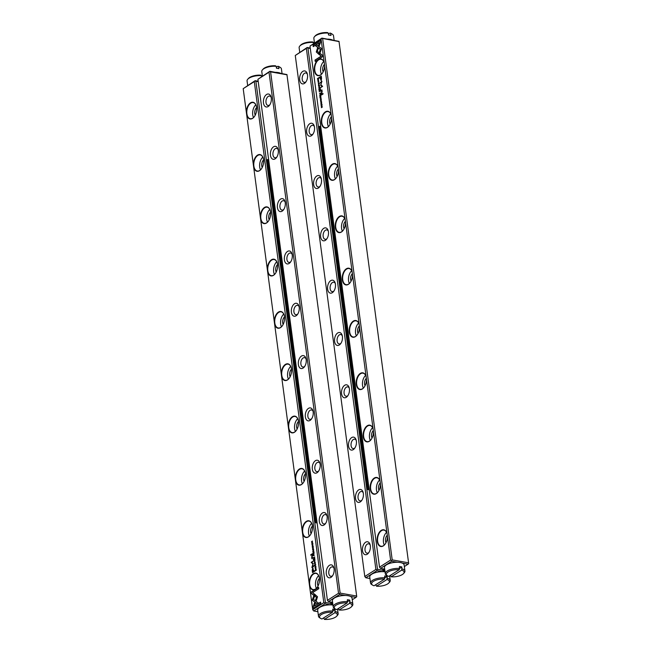 <?xml version="1.0" encoding="UTF-8"?>
<svg xmlns="http://www.w3.org/2000/svg" width="652" height="652" viewBox="0 0 652 652"><rect width="100%" height="100%" fill="white"/><g stroke="black" fill="none" stroke-linecap="round" stroke-linejoin="round"><path stroke-width="0.98" d="M321.558 78.33L321.273 76.137L318.82 77.702L318.893 78.24L319.969 77.547L321.159 80.677L321.558 78.33M318.453 78.411L318.396 77.979L317.475 78.558L317.728 79.56L318.453 78.411M320.091 90.701L320.018 90.155L319.105 90.734L319.545 90.677L319.252 91.842L320.091 90.701M319.945 97.066L320.083 98.053L320.083 97.205L320.605 97.67L320.784 96.765L320.996 97.458L320.865 96.488L319.945 97.066L320.874 96.602M320.841 101.59L320.963 102.543L321.55 101.549L321.216 101.125L320.923 102.34L320.841 101.59M321.183 101.826L321.077 102.364L320.711 102.062M322.512 55.281L320.042 53.431L319.545 54.792L321.265 56.072L315.014 60.057L315.201 61.418L322.691 56.634L322.512 55.281M316.277 51.973L318.478 53.961L318.975 52.6L317.288 51.337L318.38 48.305L317.63 47.743L316.277 51.973M320.539 40.497L313.041 45.273L313.229 46.642L319.48 42.649L318.347 45.762L319.097 46.325L320.727 41.867L320.539 40.497M318.714 87.824L319.708 87.824L318.844 87.629L319.529 86.463L318.714 87.824M352.194 272.226L345.527 222.234A8.484 4.996 100.1 0 1 342.96 230.604A8.484 4.996 100.1 0 1 335.584 228.656A8.484 4.996 100.1 0 1 339.358 216.488A8.484 4.996 100.1 0 1 345.006 219.178A8.484 4.996 100.1 0 1 345.218 219.911L338.543 169.919A8.484 4.996 100.1 0 1 335.976 178.289A8.484 4.996 100.1 0 1 328.6 176.342A8.484 4.996 100.1 0 1 332.373 164.174A8.484 4.996 100.1 0 1 338.021 166.863A8.484 4.996 100.1 0 1 338.233 167.597L331.566 117.605A8.484 4.996 100.1 0 1 328.999 125.975A8.484 4.996 100.1 0 1 321.623 124.027A8.484 4.996 100.1 0 1 325.397 111.859A8.484 4.996 100.1 0 1 331.045 114.548A8.484 4.996 100.1 0 1 331.257 115.282L324.59 65.29A8.484 4.996 100.1 0 1 322.015 73.66A8.484 4.996 100.1 0 1 314.639 71.712A8.484 4.996 100.1 0 1 318.412 59.544A8.484 4.996 100.1 0 1 324.06 62.233A8.484 4.996 100.1 0 1 324.28 62.967L321.077 39.014L309.985 46.088L379.513 567.142L390.605 560.068L387.41 536.123A8.484 4.996 100.1 0 1 384.843 544.493A8.484 4.996 100.1 0 1 377.467 542.545A8.484 4.996 100.1 0 1 381.241 530.378A8.484 4.996 100.1 0 1 386.88 533.059A8.484 4.996 100.1 0 1 387.101 533.801L380.426 483.808A8.484 4.996 100.1 0 1 377.858 492.178A8.484 4.996 100.1 0 1 370.483 490.231A8.484 4.996 100.1 0 1 374.256 478.063A8.484 4.996 100.1 0 1 379.904 480.744A8.484 4.996 100.1 0 1 380.116 481.486L373.449 431.494A8.484 4.996 100.1 0 1 370.882 439.864A8.484 4.996 100.1 0 1 363.506 437.916A8.484 4.996 100.1 0 1 367.28 425.748A8.484 4.996 100.1 0 1 372.92 428.429A8.484 4.996 100.1 0 1 373.14 429.171L366.465 379.179A8.484 4.996 100.1 0 1 363.897 387.549A8.484 4.996 100.1 0 1 356.522 385.601A8.484 4.996 100.1 0 1 360.295 373.433A8.484 4.996 100.1 0 1 365.943 376.114A8.484 4.996 100.1 0 1 366.155 376.856L359.488 326.864A8.484 4.996 100.1 0 1 356.921 335.234A8.484 4.996 100.1 0 1 349.545 333.286A8.484 4.996 100.1 0 1 353.319 321.118A8.484 4.996 100.1 0 1 358.959 323.799A8.484 4.996 100.1 0 1 359.179 324.541L352.504 274.549A8.484 4.996 100.1 0 1 349.937 282.919A8.484 4.996 100.1 0 1 342.561 280.971A8.484 4.996 100.1 0 1 346.334 268.803A8.484 4.996 100.1 0 1 351.982 271.493A8.484 4.996 100.1 0 1 352.194 272.226L352.504 274.549M319.374 85.225C318.934 84.483 318.624 84.687 318.429 85.828C318.869 86.569 319.187 86.366 319.374 85.225L319.089 84.736M318.551 85.844L318.722 86.317M320.58 99.789L320.654 98.656L321.004 99.511L321.183 98.802L320.621 98.436L320.58 99.789L320.776 98.46L321.338 98.827M321.183 98.802L320.776 98.46M320.654 98.656L321.192 98.859M320.564 85.151L322.055 86.276L320.205 87.922L322.618 86.39L320.874 84.727L321.933 81.28L319.578 83.252L321.493 82.03L320.719 85.176L321.493 82.03M319.382 54.703L321.607 48.598L316.57 44.841L315.323 45.64L320.36 49.397L318.632 54.124L319.382 54.703M321.086 94.695L321.151 95.2L323.05 93.994L322.976 93.489L321.086 94.695L322.993 93.603M318.16 81.484L318.282 82.445L318.869 81.451L318.535 81.027L318.241 82.242L318.16 81.484M318.502 81.728L318.396 82.266L318.029 81.956M320.336 89.096L320.417 89.683L320.637 89.022M321.371 90.905L321.949 91.622L320.947 93.676L321.729 93.179L322.145 91.639L321.884 89.968L320.572 90.856L320.645 91.37L321.632 90.889M317.768 80.726L318.657 79.935L317.768 80.726M320.466 93.505L320.393 92.967L319.504 93.758L319.904 93.497L320.279 94.181L320.466 93.505M320.067 93.758L320.279 94.181M318.518 84.328L318.592 83.195L318.942 84.051L319.121 83.342L318.559 82.975L318.298 83.945M318.592 83.195L319.13 83.399M320.694 95.225L320.621 94.679L319.708 95.257L320.148 95.2L319.855 96.366L320.694 95.225M320.45 100.824L321.338 100.033L320.45 100.824M321.941 104.459C321.501 103.717 321.183 103.921 320.996 105.062C321.436 105.803 321.754 105.6 321.941 104.459L321.648 103.97M321.118 105.078L321.289 105.551M320.825 103.627L321.713 102.837L320.825 103.627M318.877 89.022L319.007 90.009L319.007 89.161L319.529 89.626L319.708 88.713L319.92 89.406L319.79 88.436L318.877 89.022L319.806 88.55M321.2 106.472L322.007 106.17L321.363 107.694L322.284 107.115L321.509 107.401L322.121 105.885L321.2 106.472L322.129 105.999M322.658 38.664L392.202 559.889L408.584 562.815L339.04 41.589L321.868 38.305L321.077 39.014M404.338 566.564L408.087 564.176L402.317 563.141M397.484 562.277L391.713 561.242L380.507 568.389L384.672 569.131M339.04 41.589L408.584 562.815M309.985 46.088L321.909 38.101L339.081 41.386M380.507 568.389L379.513 567.142M345.218 219.911L345.527 222.234M359.179 324.541L359.488 326.864M366.155 376.856L366.465 379.179M373.14 429.171L373.449 431.494M380.116 481.486L380.426 483.808M387.101 533.801L387.41 536.123M390.605 560.068L391.542 560.492L392.202 559.889M324.28 62.967L324.59 65.29M331.257 115.282L331.566 117.605M338.233 167.597L338.543 169.919M391.542 560.492L391.713 561.242M408.087 564.176L408.755 563.572M386 542.668A4.768 2.812 100.1 0 1 387.345 535.17M384.281 545.072A8.199 4.833 100.1 0 1 386.563 532.325M386.921 533.173A8.199 4.833 -79.9 0 0 383.947 530.109A8.199 4.833 -79.9 0 0 381.502 530.679A8.199 4.833 -79.9 0 0 377.532 539.334A8.199 4.833 -79.9 0 0 381.053 546.246A8.199 4.833 -79.9 0 0 383.498 545.675A8.199 4.833 -79.9 0 0 384.908 544.404M379.024 490.353A4.768 2.812 100.1 0 1 380.369 482.855M377.296 492.757A8.199 4.833 100.1 0 1 379.578 480.011M379.937 480.858A8.199 4.833 -79.9 0 0 376.962 477.794A8.199 4.833 -79.9 0 0 374.517 478.364A8.199 4.833 -79.9 0 0 370.556 487.028A8.199 4.833 -79.9 0 0 374.077 493.931A8.199 4.833 -79.9 0 0 376.522 493.36A8.199 4.833 -79.9 0 0 377.932 492.089M372.039 438.038A4.768 2.812 100.1 0 1 373.384 430.54M370.32 440.442A8.199 4.833 100.1 0 1 372.602 427.696M372.96 428.543A8.199 4.833 -79.9 0 0 369.986 425.479A8.199 4.833 -79.9 0 0 367.541 426.049A8.199 4.833 -79.9 0 0 363.572 434.713A8.199 4.833 -79.9 0 0 367.092 441.616A8.199 4.833 -79.9 0 0 369.537 441.045A8.199 4.833 -79.9 0 0 370.947 439.774M365.063 385.723A4.768 2.812 100.1 0 1 366.408 378.233M363.343 388.127A8.199 4.833 100.1 0 1 365.617 375.381M365.976 376.228A8.199 4.833 -79.9 0 0 363.001 373.164A8.199 4.833 -79.9 0 0 360.556 373.735A8.199 4.833 -79.9 0 0 356.595 382.398A8.199 4.833 -79.9 0 0 360.116 389.301A8.199 4.833 -79.9 0 0 362.561 388.731A8.199 4.833 -79.9 0 0 363.971 387.459M358.078 333.408A4.768 2.812 100.1 0 1 359.423 325.918M356.359 335.813A8.199 4.833 100.1 0 1 358.641 323.066M358.999 323.914A8.199 4.833 -79.9 0 0 356.025 320.849A8.199 4.833 -79.9 0 0 353.58 321.42A8.199 4.833 -79.9 0 0 349.619 330.083A8.199 4.833 -79.9 0 0 353.139 336.986A8.199 4.833 -79.9 0 0 355.576 336.416A8.199 4.833 -79.9 0 0 356.986 335.144M351.102 281.093A4.768 2.812 100.1 0 1 352.447 273.604M349.382 283.498A8.199 4.833 100.1 0 1 351.656 270.751M352.015 271.599A8.199 4.833 -79.9 0 0 349.04 268.534A8.199 4.833 -79.9 0 0 346.595 269.105A8.199 4.833 -79.9 0 0 342.634 277.768A8.199 4.833 -79.9 0 0 346.155 284.671A8.199 4.833 -79.9 0 0 348.6 284.101A8.199 4.833 -79.9 0 0 350.01 282.829M344.117 228.779A4.768 2.812 100.1 0 1 345.462 221.289M342.398 231.183A8.199 4.833 100.1 0 1 344.68 218.436M345.038 219.284A8.199 4.833 -79.9 0 0 342.064 216.219A8.199 4.833 -79.9 0 0 339.619 216.79A8.199 4.833 -79.9 0 0 335.658 225.453A8.199 4.833 -79.9 0 0 339.179 232.357A8.199 4.833 -79.9 0 0 341.615 231.786A8.199 4.833 -79.9 0 0 343.025 230.515M337.141 176.464A4.768 2.812 100.1 0 1 338.486 168.974M335.421 178.868A8.199 4.833 100.1 0 1 337.695 166.121M338.054 166.969A8.199 4.833 -79.9 0 0 335.079 163.905A8.199 4.833 -79.9 0 0 332.634 164.475A8.199 4.833 -79.9 0 0 328.673 173.139A8.199 4.833 -79.9 0 0 332.194 180.042A8.199 4.833 -79.9 0 0 334.639 179.471A8.199 4.833 -79.9 0 0 336.049 178.2M330.156 124.149A4.768 2.812 100.1 0 1 331.501 116.659M328.437 126.553A8.199 4.833 100.1 0 1 330.719 113.815M331.077 114.654A8.199 4.833 -79.9 0 0 328.103 111.59A8.199 4.833 -79.9 0 0 325.658 112.16A8.199 4.833 -79.9 0 0 321.697 120.824A8.199 4.833 -79.9 0 0 325.218 127.727A8.199 4.833 -79.9 0 0 327.663 127.156A8.199 4.833 -79.9 0 0 329.064 125.885M323.18 71.834A4.768 2.812 100.1 0 1 324.525 64.344M321.46 74.238A8.199 4.833 100.1 0 1 323.734 61.5M324.093 62.339A8.199 4.833 -79.9 0 0 321.118 59.275A8.199 4.833 -79.9 0 0 318.681 59.845A8.199 4.833 -79.9 0 0 314.712 68.509A8.199 4.833 -79.9 0 0 318.233 75.412A8.199 4.833 -79.9 0 0 320.678 74.841A8.199 4.833 -79.9 0 0 322.088 73.57M319.553 86.659L318.836 87.621L319.684 87.629M313.359 46.553L313.196 45.306L320.556 40.611M319.121 46.259L318.494 45.787L319.48 42.649M318.502 53.888L316.432 51.997L317.76 47.84M315.332 61.329L315.169 60.082L321.412 56.105L319.7 54.817L320.173 53.521M320.76 102.16L320.947 101.402M321.509 102.071L321.371 101.362M318.583 85.852C318.771 84.711 319.089 84.507 319.529 85.249M319.423 85.314L318.689 85.787M318.535 85.754L319.276 85.282L318.535 85.754L318.82 86.08M320.727 99.813L320.393 99.406M321.24 98.868L320.808 98.68L320.98 99.291M320.344 87.841L322.21 86.308L320.719 85.176M319.716 83.163L321.949 81.394M319.407 54.638L318.632 54.124M318.787 54.149L320.507 49.422L315.47 45.664L316.66 44.907M318.437 82.478L318.266 81.296M320.556 89.593L320.491 89.12M320.776 91.28L322.039 89.992M321.086 93.586L322.104 91.655L321.526 90.93M317.891 80.546L318.673 80.049M319.268 90.856L320.034 90.269M319.382 91.704L319.733 90.97M320.124 90.767L319.7 90.913M319.643 93.668L320.409 93.081M320.434 94.206L320.091 93.758M320.507 93.57L320.059 93.733M318.665 84.352L318.706 83M319.178 83.407L318.747 83.22L318.909 83.831M317.646 78.68L318.404 78.093M317.883 79.585L317.695 79.079M318.51 78.574L318.217 79.348L317.809 79.063L318.217 79.348L318.323 78.248L317.614 78.696L318.062 79.316L317.663 79.031M319.871 95.379L320.637 94.793M319.985 96.227L320.336 95.494M320.727 95.29L320.303 95.436M320.572 100.644L321.354 100.147M319.024 78.15L321.281 76.251M321.306 80.701L319.969 77.547M321.053 76.854L320.254 77.368L321.037 80L321.208 76.887L320.906 80.057M321.151 105.086C321.338 103.945 321.656 103.741 322.096 104.483M321.99 104.548L321.257 105.021M321.102 104.988L321.843 104.516L321.102 104.988L321.387 105.314M320.947 103.448L321.721 102.951M321.501 107.613L322.267 107.042M382.765 571.657L376.995 570.63L365.788 577.77L369.961 578.52M389.619 575.944L390.393 575.455M310.303 48.468L307.94 48.044L377.492 569.269L382.903 570.239L382.708 568.78M302.797 71.394A6.577 3.879 100.1 0 1 307.173 73.472A6.577 3.879 100.1 0 1 305.592 82.339A6.577 3.879 100.1 0 1 299.871 80.824A6.577 3.879 100.1 0 1 302.797 71.394M309.781 123.709A6.577 3.879 100.1 0 1 314.158 125.787A6.577 3.879 100.1 0 1 312.569 134.654A6.577 3.879 100.1 0 1 306.856 133.138A6.577 3.879 100.1 0 1 309.781 123.709M316.758 176.024A6.577 3.879 100.1 0 1 321.134 178.102A6.577 3.879 100.1 0 1 319.553 186.969A6.577 3.879 100.1 0 1 313.832 185.453A6.577 3.879 100.1 0 1 316.758 176.024M323.742 228.339A6.577 3.879 100.1 0 1 328.119 230.417A6.577 3.879 100.1 0 1 326.53 239.284A6.577 3.879 100.1 0 1 320.817 237.768A6.577 3.879 100.1 0 1 323.742 228.339M330.719 280.653A6.577 3.879 100.1 0 1 335.095 282.732A6.577 3.879 100.1 0 1 333.514 291.599A6.577 3.879 100.1 0 1 327.793 290.083A6.577 3.879 100.1 0 1 330.719 280.653M337.703 332.968A6.577 3.879 100.1 0 1 342.08 335.046A6.577 3.879 100.1 0 1 340.491 343.914A6.577 3.879 100.1 0 1 334.778 342.398A6.577 3.879 100.1 0 1 337.703 332.968M344.68 385.283A6.577 3.879 100.1 0 1 349.056 387.361A6.577 3.879 100.1 0 1 347.475 396.229A6.577 3.879 100.1 0 1 341.754 394.713A6.577 3.879 100.1 0 1 344.68 385.283M351.664 437.598A6.577 3.879 100.1 0 1 356.041 439.676A6.577 3.879 100.1 0 1 354.452 448.543A6.577 3.879 100.1 0 1 348.738 447.027A6.577 3.879 100.1 0 1 351.664 437.598M358.641 489.913A6.577 3.879 100.1 0 1 363.017 491.991A6.577 3.879 100.1 0 1 361.436 500.85A6.577 3.879 100.1 0 1 355.715 499.342A6.577 3.879 100.1 0 1 358.641 489.913M365.625 542.228A6.577 3.879 100.1 0 1 370.002 544.306A6.577 3.879 100.1 0 1 368.413 553.165A6.577 3.879 100.1 0 1 362.699 551.657A6.577 3.879 100.1 0 1 365.625 542.228M375.886 569.457L306.367 48.403L295.274 55.477L364.794 576.523L375.886 569.457L376.823 569.872L377.492 569.269M295.274 55.477L307.19 47.482L310.246 48.028M382.903 570.239L383.229 571.674M383.409 571.682L383.026 568.837M365.788 577.77L364.794 576.523M307.94 48.044L307.149 47.686L306.367 48.403M376.823 569.872L376.995 570.63M368.877 552.529A4.768 2.812 100.1 0 1 367.027 553.189A4.768 2.812 100.1 0 1 364.981 549.171A4.768 2.812 100.1 0 1 367.28 544.135A4.768 2.812 100.1 0 1 368.706 543.809A4.768 2.812 100.1 0 1 370.214 545.072M361.901 500.214A4.768 2.812 100.1 0 1 360.043 500.875A4.768 2.812 100.1 0 1 357.997 496.857A4.768 2.812 100.1 0 1 360.303 491.82A4.768 2.812 100.1 0 1 361.721 491.494A4.768 2.812 100.1 0 1 363.229 492.757M354.916 447.9A4.768 2.812 100.1 0 1 353.066 448.56A4.768 2.812 100.1 0 1 351.02 444.542A4.768 2.812 100.1 0 1 353.319 439.505A4.768 2.812 100.1 0 1 354.745 439.179A4.768 2.812 100.1 0 1 356.253 440.442M347.94 395.585A4.768 2.812 100.1 0 1 346.082 396.245A4.768 2.812 100.1 0 1 344.036 392.227A4.768 2.812 100.1 0 1 346.342 387.198A4.768 2.812 100.1 0 1 347.76 386.864A4.768 2.812 100.1 0 1 349.268 388.127M340.955 343.27A4.768 2.812 100.1 0 1 339.105 343.93A4.768 2.812 100.1 0 1 337.06 339.912A4.768 2.812 100.1 0 1 339.366 334.883A4.768 2.812 100.1 0 1 340.784 334.549A4.768 2.812 100.1 0 1 342.292 335.813M333.979 290.955A4.768 2.812 100.1 0 1 332.121 291.615A4.768 2.812 100.1 0 1 330.075 287.597A4.768 2.812 100.1 0 1 332.381 282.569A4.768 2.812 100.1 0 1 333.8 282.234A4.768 2.812 100.1 0 1 335.307 283.498M326.994 238.64A4.768 2.812 100.1 0 1 325.144 239.3A4.768 2.812 100.1 0 1 323.099 235.282A4.768 2.812 100.1 0 1 325.405 230.254A4.768 2.812 100.1 0 1 326.823 229.92A4.768 2.812 100.1 0 1 328.331 231.183M320.018 186.325A4.768 2.812 100.1 0 1 318.168 186.985A4.768 2.812 100.1 0 1 316.114 182.968A4.768 2.812 100.1 0 1 318.42 177.939A4.768 2.812 100.1 0 1 319.839 177.605A4.768 2.812 100.1 0 1 321.346 178.868M313.033 134.01A4.768 2.812 100.1 0 1 311.183 134.671A4.768 2.812 100.1 0 1 309.138 130.661A4.768 2.812 100.1 0 1 311.444 125.624A4.768 2.812 100.1 0 1 312.862 125.29A4.768 2.812 100.1 0 1 314.37 126.553M306.057 81.696A4.768 2.812 100.1 0 1 304.207 82.356A4.768 2.812 100.1 0 1 302.153 78.346A4.768 2.812 100.1 0 1 304.46 73.309A4.768 2.812 100.1 0 1 305.886 72.975A4.768 2.812 100.1 0 1 307.385 74.238M286.962 74.793L356.725 596.523L286.962 74.793L270.588 71.859L340.132 593.092L356.514 596.018M257.915 79.291L327.434 600.345L338.535 593.271L269.007 72.217L257.915 79.291L269.838 71.296L287.002 74.581M331.004 577.354A6.577 3.879 100.1 0 1 326.375 574.331A6.577 3.879 100.1 0 1 328.747 565.83A6.577 3.879 100.1 0 1 333.775 567.403A6.577 3.879 100.1 0 1 332.186 576.262A6.577 3.879 100.1 0 1 331.004 577.354M324.02 525.039A6.577 3.879 100.1 0 1 319.398 522.016A6.577 3.879 100.1 0 1 321.762 513.515A6.577 3.879 100.1 0 1 326.791 515.088A6.577 3.879 100.1 0 1 325.209 523.947A6.577 3.879 100.1 0 1 324.02 525.039M317.043 472.724A6.577 3.879 100.1 0 1 312.414 469.701A6.577 3.879 100.1 0 1 314.786 461.2A6.577 3.879 100.1 0 1 319.814 462.773A6.577 3.879 100.1 0 1 318.225 471.632A6.577 3.879 100.1 0 1 317.043 472.724M310.059 420.41A6.577 3.879 100.1 0 1 305.438 417.386A6.577 3.879 100.1 0 1 307.801 408.885A6.577 3.879 100.1 0 1 312.83 410.458A6.577 3.879 100.1 0 1 311.248 419.317A6.577 3.879 100.1 0 1 310.059 420.41M303.082 368.095A6.577 3.879 100.1 0 1 298.453 365.071A6.577 3.879 100.1 0 1 300.825 356.571A6.577 3.879 100.1 0 1 305.853 358.144A6.577 3.879 100.1 0 1 304.272 367.011A6.577 3.879 100.1 0 1 303.082 368.095M296.098 315.78A6.577 3.879 100.1 0 1 291.477 312.756A6.577 3.879 100.1 0 1 293.84 304.256A6.577 3.879 100.1 0 1 298.877 305.829A6.577 3.879 100.1 0 1 297.288 314.696A6.577 3.879 100.1 0 1 296.098 315.78M289.121 263.465A6.577 3.879 100.1 0 1 284.492 260.441A6.577 3.879 100.1 0 1 286.864 251.941A6.577 3.879 100.1 0 1 291.892 253.514A6.577 3.879 100.1 0 1 290.311 262.381A6.577 3.879 100.1 0 1 289.121 263.465M282.137 211.15A6.577 3.879 100.1 0 1 277.516 208.127A6.577 3.879 100.1 0 1 279.879 199.626A6.577 3.879 100.1 0 1 284.916 201.199A6.577 3.879 100.1 0 1 283.327 210.066A6.577 3.879 100.1 0 1 282.137 211.15M275.16 158.835A6.577 3.879 100.1 0 1 270.531 155.812A6.577 3.879 100.1 0 1 272.903 147.311A6.577 3.879 100.1 0 1 277.931 148.884A6.577 3.879 100.1 0 1 276.35 157.751A6.577 3.879 100.1 0 1 275.16 158.835M268.184 106.52A6.577 3.879 100.1 0 1 263.555 103.497A6.577 3.879 100.1 0 1 265.926 94.996A6.577 3.879 100.1 0 1 270.955 96.569A6.577 3.879 100.1 0 1 269.366 105.437A6.577 3.879 100.1 0 1 268.184 106.52M352.267 599.767L356.016 597.371L350.246 596.344M345.413 595.48L339.635 594.445L328.429 601.592L332.601 602.334M338.535 593.271L339.464 593.695L340.132 593.092M270.588 71.859L269.789 71.508L269.007 72.217M328.429 601.592L327.434 600.345M356.016 597.371L356.677 596.767M339.464 593.695L339.635 594.445M269.83 104.793A4.768 2.812 100.1 0 1 269.398 105.119A4.768 2.812 100.1 0 1 267.98 105.453A4.768 2.812 100.1 0 1 266.057 100.269A4.768 2.812 100.1 0 1 269.659 96.072A4.768 2.812 100.1 0 1 271.167 97.335M276.807 157.108A4.768 2.812 100.1 0 1 276.383 157.434A4.768 2.812 100.1 0 1 274.957 157.768A4.768 2.812 100.1 0 1 273.033 152.584A4.768 2.812 100.1 0 1 276.635 148.387A4.768 2.812 100.1 0 1 278.143 149.65M283.791 209.422A4.768 2.812 100.1 0 1 283.359 209.748A4.768 2.812 100.1 0 1 281.941 210.083A4.768 2.812 100.1 0 1 280.018 204.899A4.768 2.812 100.1 0 1 283.62 200.702A4.768 2.812 100.1 0 1 285.128 201.965M290.768 261.737A4.768 2.812 100.1 0 1 290.344 262.063A4.768 2.812 100.1 0 1 288.917 262.397A4.768 2.812 100.1 0 1 286.994 257.214A4.768 2.812 100.1 0 1 290.596 253.017A4.768 2.812 100.1 0 1 292.104 254.28M297.752 314.052A4.768 2.812 100.1 0 1 297.32 314.378A4.768 2.812 100.1 0 1 295.902 314.712A4.768 2.812 100.1 0 1 293.97 309.529A4.768 2.812 100.1 0 1 297.581 305.332A4.768 2.812 100.1 0 1 299.089 306.595M304.728 366.367A4.768 2.812 100.1 0 1 304.305 366.693A4.768 2.812 100.1 0 1 302.878 367.027A4.768 2.812 100.1 0 1 300.955 361.844A4.768 2.812 100.1 0 1 304.557 357.646A4.768 2.812 100.1 0 1 306.065 358.91M311.713 418.682A4.768 2.812 100.1 0 1 311.281 419.008A4.768 2.812 100.1 0 1 309.863 419.342A4.768 2.812 100.1 0 1 307.931 414.159A4.768 2.812 100.1 0 1 311.542 409.961A4.768 2.812 100.1 0 1 313.041 411.225M318.689 470.997A4.768 2.812 100.1 0 1 318.266 471.323A4.768 2.812 100.1 0 1 316.839 471.657A4.768 2.812 100.1 0 1 314.916 466.473A4.768 2.812 100.1 0 1 318.518 462.276A4.768 2.812 100.1 0 1 320.026 463.539M325.674 523.312A4.768 2.812 100.1 0 1 325.242 523.637A4.768 2.812 100.1 0 1 323.824 523.972A4.768 2.812 100.1 0 1 321.892 518.788A4.768 2.812 100.1 0 1 325.503 514.591A4.768 2.812 100.1 0 1 327.002 515.854M332.65 575.626A4.768 2.812 100.1 0 1 332.218 575.952A4.768 2.812 100.1 0 1 330.8 576.286A4.768 2.812 100.1 0 1 328.877 571.103A4.768 2.812 100.1 0 1 332.479 566.906A4.768 2.812 100.1 0 1 333.987 568.169M315.087 560.924L314.093 560.924L314.957 561.119L314.28 562.277L315.087 560.924M314.419 594.037L312.194 600.15L317.231 603.907L318.478 603.108L313.449 599.351L315.169 594.624L314.419 594.037M312.952 600.712L312.349 600.174L314.549 594.135M313.262 608.251L320.76 603.467L320.58 602.106L314.321 606.091L315.454 602.986L314.704 602.415L313.074 606.873L313.262 608.251M317.524 596.767L315.323 594.787L314.834 596.148L316.513 597.403L315.421 600.435L316.171 601.005L317.524 596.767M314.777 565.365L315.364 565.577L314.932 565.39L315.364 565.577L315.438 564.445L315.209 565.553L314.859 564.697L314.68 565.406L315.242 565.773L315.283 564.42L315.625 564.828M314.786 565.423L315.242 565.773M313.335 555.235L313.408 555.781L314.321 555.194L313.522 554.567L313.457 555.259M316.033 568.014L315.144 568.813L316.033 568.014M313.856 551.682L313.726 550.687L313.718 551.543L313.31 551.005L313.017 551.983L312.813 551.29L312.936 552.26L313.856 551.682M314.541 563.54L314.427 563.524C314.867 564.265 315.177 564.062 315.372 562.92C314.932 562.179 314.614 562.383 314.427 563.524L314.72 564.013M315.372 562.92L315.079 562.432M313.107 553.515L313.18 554.07L314.093 553.491L313.653 553.54L313.946 552.383L313.107 553.515L314.101 552.407M312.96 547.158L312.838 546.197L312.251 547.199L312.585 547.623L312.878 546.409L313.115 547.183L313.001 546.433M312.365 547.215L312.585 547.623M313.343 546.637L312.993 546.229L312.699 547.436L312.349 547.15M311.289 593.467L313.759 595.317L314.256 593.956L312.536 592.668L318.787 588.691L318.608 587.33L311.11 592.106L311.444 593.491L311.11 592.106M281.607 376.522L288.274 426.514A8.484 4.996 100.1 0 1 292.112 416.921A8.484 4.996 100.1 0 1 298.021 419.423A8.484 4.996 100.1 0 1 295.975 430.858A8.484 4.996 100.1 0 1 294.443 432.26A8.484 4.996 100.1 0 1 288.583 428.837L295.258 478.829A8.484 4.996 100.1 0 1 299.089 469.236A8.484 4.996 100.1 0 1 305.006 471.738A8.484 4.996 100.1 0 1 302.96 483.173A8.484 4.996 100.1 0 1 301.428 484.575A8.484 4.996 100.1 0 1 295.568 481.152L302.235 531.144A8.484 4.996 100.1 0 1 306.073 521.551A8.484 4.996 100.1 0 1 311.982 524.053A8.484 4.996 100.1 0 1 309.936 535.488A8.484 4.996 100.1 0 1 308.404 536.889A8.484 4.996 100.1 0 1 302.544 533.466L309.219 583.458A8.484 4.996 100.1 0 1 313.05 573.866A8.484 4.996 100.1 0 1 318.958 576.368A8.484 4.996 100.1 0 1 316.921 587.794A8.484 4.996 100.1 0 1 315.389 589.204A8.484 4.996 100.1 0 1 309.529 585.773L312.724 609.726L323.816 602.652L254.288 81.598L243.196 88.672L246.391 112.625A8.484 4.996 100.1 0 1 250.229 103.032A8.484 4.996 100.1 0 1 256.138 105.534A8.484 4.996 100.1 0 1 254.093 116.969A8.484 4.996 100.1 0 1 252.568 118.371A8.484 4.996 100.1 0 1 246.7 114.948L253.375 164.94A8.484 4.996 100.1 0 1 257.206 155.347A8.484 4.996 100.1 0 1 263.123 157.849A8.484 4.996 100.1 0 1 261.077 169.284A8.484 4.996 100.1 0 1 259.545 170.685A8.484 4.996 100.1 0 1 253.685 167.262L260.352 217.255A8.484 4.996 100.1 0 1 264.19 207.662A8.484 4.996 100.1 0 1 270.099 210.164A8.484 4.996 100.1 0 1 268.053 221.598A8.484 4.996 100.1 0 1 266.521 223A8.484 4.996 100.1 0 1 260.661 219.577L267.336 269.569A8.484 4.996 100.1 0 1 271.167 259.977A8.484 4.996 100.1 0 1 277.084 262.479A8.484 4.996 100.1 0 1 275.038 273.913A8.484 4.996 100.1 0 1 273.506 275.315A8.484 4.996 100.1 0 1 267.646 271.892L274.313 321.884A8.484 4.996 100.1 0 1 278.151 312.292A8.484 4.996 100.1 0 1 284.06 314.794A8.484 4.996 100.1 0 1 282.014 326.228A8.484 4.996 100.1 0 1 280.482 327.63A8.484 4.996 100.1 0 1 274.622 324.207L281.297 374.199A8.484 4.996 100.1 0 1 285.128 364.607A8.484 4.996 100.1 0 1 291.045 367.109A8.484 4.996 100.1 0 1 288.999 378.543A8.484 4.996 100.1 0 1 287.467 379.945A8.484 4.996 100.1 0 1 281.607 376.522L281.297 374.199M312.243 570.418L312.528 572.611L314.981 571.046L314.916 570.508L313.832 571.193L312.65 568.071L312.243 570.418L313.082 567.982M313.351 547.916L312.463 548.707L313.351 547.916M315.348 570.329L315.405 570.769L316.326 570.19L316.073 569.188L315.462 570.353M313.237 563.597L311.746 562.464L313.596 560.818L311.183 562.358L312.927 564.013L311.868 567.46L314.28 565.928L314.223 565.496L312.308 566.71L313.237 563.597M313.4 549.196L313.147 550.092L312.797 549.237L312.618 549.946L313.18 550.312L313.221 548.96L313.563 549.367M312.724 549.962L313.18 550.312M313.612 549.457L313.302 550.117L312.715 549.905M313.71 558.039L313.783 558.593L314.696 558.014L314.256 558.063L314.549 556.906L313.71 558.039L314.704 556.93M311.974 544.306L311.86 544.29C312.3 545.031 312.618 544.827 312.805 543.687C312.365 542.945 312.047 543.149 311.86 544.29L312.153 544.779M312.805 543.687L312.512 543.197M312.976 545.121L312.088 545.911L312.976 545.121M314.924 559.726L314.794 558.74L314.794 559.587L314.272 559.123L314.093 560.027L313.881 559.334L314.011 560.304L314.924 559.726M312.601 542.277L311.795 542.578L312.438 541.046L311.517 541.633L312.292 541.347L311.689 542.855L312.601 542.277M312.715 554.045L312.65 553.54L310.751 554.754L310.825 555.259L312.715 554.045M315.641 567.256L315.519 566.295L314.932 567.297L315.266 567.721L315.56 566.506L315.796 567.289L315.682 566.531M315.046 567.313L315.266 567.721M316.024 566.735L315.674 566.327L315.381 567.533L315.03 567.248M313.465 559.652L313.384 559.066L313.465 559.652M312.006 557.15L312.585 557.867L311.852 557.118L312.854 555.072L312.072 555.569L311.664 557.11L311.917 558.78L313.172 557.493M258.233 81.663L255.869 81.247L325.413 602.472L330.833 603.442L331.159 604.877M330.637 601.983L330.833 603.442M243.196 88.672L255.119 80.685L258.176 81.231M330.694 604.86L324.924 603.825L313.718 610.973L317.883 611.723M337.549 609.147L338.323 608.658M330.955 602.04L331.33 604.885M323.816 602.652L324.753 603.076L325.413 602.472M255.869 81.247L255.079 80.889L254.288 81.598M288.583 428.837L288.274 426.514M274.622 324.207L274.313 321.884M267.646 271.892L267.336 269.569M260.661 219.577L260.352 217.255M253.685 167.262L253.375 164.94M246.7 114.948L246.391 112.625M313.718 610.973L312.724 609.726M309.529 585.773L309.219 583.458M302.544 533.466L302.235 531.144M295.568 481.152L295.258 478.829M324.753 603.076L324.924 603.825M255.258 115.143A4.768 2.812 100.1 0 1 256.595 107.653M253.538 117.547A8.199 4.833 100.1 0 1 255.812 104.801M256.179 105.64A8.199 4.833 -79.9 0 0 253.196 102.584A8.199 4.833 -79.9 0 0 250.759 103.155A8.199 4.833 -79.9 0 0 246.79 111.81A8.199 4.833 -79.9 0 0 250.311 118.721A8.199 4.833 -79.9 0 0 252.756 118.151A8.199 4.833 -79.9 0 0 254.166 116.879M262.243 167.458A4.768 2.812 100.1 0 1 263.579 159.968M260.515 169.854A8.199 4.833 100.1 0 1 262.797 157.116M263.155 157.955A8.199 4.833 -79.9 0 0 260.181 154.891A8.199 4.833 -79.9 0 0 257.736 155.469A8.199 4.833 -79.9 0 0 253.775 164.125A8.199 4.833 -79.9 0 0 257.295 171.036A8.199 4.833 -79.9 0 0 259.74 170.465A8.199 4.833 -79.9 0 0 261.15 169.194M269.219 219.773A4.768 2.812 100.1 0 1 270.556 212.283M267.499 222.169A8.199 4.833 100.1 0 1 269.773 209.431M270.14 210.27A8.199 4.833 -79.9 0 0 267.157 207.206A8.199 4.833 -79.9 0 0 264.72 207.784A8.199 4.833 -79.9 0 0 260.751 216.44A8.199 4.833 -79.9 0 0 264.272 223.351A8.199 4.833 -79.9 0 0 266.717 222.78A8.199 4.833 -79.9 0 0 268.127 221.509M276.203 272.088A4.768 2.812 100.1 0 1 277.54 264.598M274.476 274.484A8.199 4.833 100.1 0 1 276.758 261.745M277.116 262.585A8.199 4.833 -79.9 0 0 274.142 259.52A8.199 4.833 -79.9 0 0 271.697 260.099A8.199 4.833 -79.9 0 0 267.736 268.754A8.199 4.833 -79.9 0 0 271.256 275.666A8.199 4.833 -79.9 0 0 273.701 275.095A8.199 4.833 -79.9 0 0 275.103 273.824M283.18 324.403A4.768 2.812 100.1 0 1 284.517 316.913M281.46 326.799A8.199 4.833 100.1 0 1 283.734 314.06M284.093 314.9A8.199 4.833 -79.9 0 0 281.118 311.835A8.199 4.833 -79.9 0 0 278.681 312.414A8.199 4.833 -79.9 0 0 274.712 321.069A8.199 4.833 -79.9 0 0 278.233 327.98A8.199 4.833 -79.9 0 0 280.678 327.41A8.199 4.833 -79.9 0 0 282.088 326.139M290.156 376.709A4.768 2.812 100.1 0 1 291.501 369.228M288.437 379.114A8.199 4.833 100.1 0 1 290.719 366.375M291.077 367.215A8.199 4.833 -79.9 0 0 288.102 364.15A8.199 4.833 -79.9 0 0 285.657 364.729A8.199 4.833 -79.9 0 0 281.697 373.384A8.199 4.833 -79.9 0 0 285.217 380.295A8.199 4.833 -79.9 0 0 287.662 379.725A8.199 4.833 -79.9 0 0 289.064 378.453M297.141 429.024A4.768 2.812 100.1 0 1 298.477 421.542M295.421 431.428A8.199 4.833 100.1 0 1 297.695 418.69M298.054 419.529A8.199 4.833 -79.9 0 0 295.079 416.465A8.199 4.833 -79.9 0 0 292.634 417.044A8.199 4.833 -79.9 0 0 288.673 425.699A8.199 4.833 -79.9 0 0 292.194 432.61A8.199 4.833 -79.9 0 0 294.639 432.04A8.199 4.833 -79.9 0 0 296.049 430.768M304.117 481.339A4.768 2.812 100.1 0 1 305.462 473.857M302.398 483.743A8.199 4.833 100.1 0 1 304.68 471.005M305.038 471.844A8.199 4.833 -79.9 0 0 302.063 468.78A8.199 4.833 -79.9 0 0 299.618 469.35A8.199 4.833 -79.9 0 0 295.658 478.014A8.199 4.833 -79.9 0 0 299.178 484.925A8.199 4.833 -79.9 0 0 301.615 484.354A8.199 4.833 -79.9 0 0 303.025 483.083M311.102 533.654A4.768 2.812 100.1 0 1 312.438 526.172M309.382 536.058A8.199 4.833 100.1 0 1 311.656 523.32M312.015 524.159A8.199 4.833 -79.9 0 0 309.04 521.095A8.199 4.833 -79.9 0 0 306.595 521.665A8.199 4.833 -79.9 0 0 302.634 530.329A8.199 4.833 -79.9 0 0 306.155 537.24A8.199 4.833 -79.9 0 0 308.6 536.669A8.199 4.833 -79.9 0 0 310.01 535.398M318.078 585.969A4.768 2.812 100.1 0 1 319.423 578.487M316.359 588.373A8.199 4.833 100.1 0 1 318.641 575.634M318.999 576.474A8.199 4.833 -79.9 0 0 316.024 573.41A8.199 4.833 -79.9 0 0 313.579 573.98A8.199 4.833 -79.9 0 0 309.618 582.643A8.199 4.833 -79.9 0 0 313.139 589.555A8.199 4.833 -79.9 0 0 315.576 588.984A8.199 4.833 -79.9 0 0 316.986 587.713M313.783 595.252L311.444 593.491M311.257 592.138L318.616 587.444M312.74 547.647L312.561 546.555M312.667 572.521L312.389 570.443M313.832 571.193L314.924 570.622M313.05 568.715L312.748 571.885L313.547 571.372L312.764 568.748M312.911 568.772L313.702 571.405L312.748 571.885M312.601 548.625L313.368 548.03M313.319 553.98L313.319 553.067L313.547 553.613M313.653 553.54L314.085 553.393M315.511 569.758L315.861 569.237M316.31 570.092L315.478 570.5L316.187 570.044L315.739 569.424L315.478 570.5M316.261 569.734L315.739 569.424M312.006 567.37L313.082 564.037L311.338 562.383L313.612 560.932M312.308 566.71L314.24 565.61M313.376 548.984L313.71 549.391M313.335 550.337L312.764 549.97L312.952 549.261M314.582 563.548C314.769 562.407 315.079 562.203 315.519 562.945M315.413 563.018L314.68 563.491M314.525 563.458L315.266 562.986L314.81 563.776M313.408 551.739L313.84 551.584M313.017 551.983L313.441 551.747M315.283 568.723L316.049 568.128M314.256 558.063L314.688 557.916M314.288 558.071L313.873 558.308L313.922 557.59L313.873 558.308M313.49 555.268L313.669 554.591M313.897 555.243L314.313 555.105M313.922 555.251L313.49 555.504L313.555 554.787L313.49 555.504M315.438 564.445L315.78 564.852M315.397 565.797L314.826 565.431L315.014 564.722M316.196 600.932L315.568 600.468L316.668 597.436L314.981 596.173L315.454 594.885M313.4 608.161L313.074 606.873M314.321 606.091L320.588 602.22M313.229 606.906L314.834 602.513M317.288 603.866L313.099 600.736M314.272 561.144L315.087 560.948M314.403 562.114L314.957 561.119M312.015 544.314C312.202 543.173 312.512 542.969 312.96 543.711M312.854 543.784L312.112 544.249M311.958 544.224L312.699 543.752L312.243 544.542M312.226 545.822L312.993 545.235M314.093 560.027L314.508 559.791M311.819 542.774L312.585 542.195M311.68 541.731L312.455 541.16M310.955 555.17L312.667 553.654M315.421 567.745L315.242 566.661M313.31 559.75L313.4 559.18M312.047 558.666L311.811 557.134L312.87 555.186M369.113 489.204L368.078 489.024L319.684 126.309L320.711 126.488M319.684 126.309L319.007 126.741L367.402 489.456L368.078 489.024M367.402 489.456L369.187 489.774M317.035 522.407L316.008 522.219L267.613 159.512L266.937 159.944L315.332 522.659L317.116 522.977M316.008 522.219L315.332 522.659M267.613 159.512L268.64 159.691M313.563 42.486A9.919 3.822 172.4 0 0 299.822 46.023L300.588 45.192A8.965 3.456 -7.6 0 1 312.878 41.981L313.677 43.342M299.822 46.023A9.919 3.822 172.4 0 0 299.138 47.726L299.733 52.233M328.282 33.105A9.919 3.822 172.4 0 0 314.541 36.642L315.299 35.803A8.965 3.456 -7.6 0 1 327.589 32.6L328.282 33.105L328.535 35.021A9.919 3.822 -7.6 0 1 330.963 35.461L330.711 33.537L330.018 33.032A8.965 3.456 -7.6 0 1 331.444 33.651L332.398 34.254A9.919 3.822 172.4 0 0 330.711 33.537M334.117 40.277L333.506 35.721A9.919 3.822 172.4 0 0 332.398 34.254M327.679 39.128A9.919 3.822 -7.6 0 1 331.526 39.642A9.919 3.822 -7.6 0 1 332.512 39.992M314.541 36.642A9.919 3.822 172.4 0 0 313.848 38.346L314.451 42.853M328.412 34.059L330.018 33.032M261.493 75.689A9.919 3.822 172.4 0 0 247.752 79.226L248.51 78.387A8.965 3.456 -7.6 0 1 260.8 75.184L261.607 76.545M247.752 79.226A9.919 3.822 172.4 0 0 247.059 80.929L247.662 85.436M276.212 66.308A9.919 3.822 172.4 0 0 262.463 69.837L263.229 69.006A8.965 3.456 -7.6 0 1 275.519 65.803L276.212 66.308L276.464 68.224A9.919 3.822 -7.6 0 1 278.893 68.656L278.632 66.74L277.948 66.235A8.965 3.456 -7.6 0 1 279.366 66.854L280.327 67.458A9.919 3.822 172.4 0 0 278.632 66.74M282.039 73.48L281.436 68.925A9.919 3.822 172.4 0 0 280.327 67.458M275.609 72.331A9.919 3.822 -7.6 0 1 279.447 72.845A9.919 3.822 -7.6 0 1 280.442 73.195M262.463 69.837A9.919 3.822 172.4 0 0 261.778 71.541L262.381 76.056M276.334 67.262L277.948 66.235M332.471 612.277L321.982 618.968A8.965 3.456 172.4 0 1 320.556 618.349L319.602 617.746A9.919 3.822 -7.6 0 1 318.494 616.279A9.919 3.822 -7.6 0 1 323.033 612.318A9.919 3.822 -7.6 0 1 332.927 611.046L332.471 612.277A8.965 3.456 172.4 0 0 322.112 614.111A8.965 3.456 172.4 0 0 320.556 618.349M334.892 612.717L324.411 619.4A8.965 3.456 172.4 0 0 336.701 616.197A8.965 3.456 172.4 0 0 334.892 612.717L335.095 609.555A9.919 3.822 172.4 0 0 332.667 609.123L332.927 611.046M335.348 611.478A9.919 3.822 -7.6 0 1 338.152 613.654A9.919 3.822 -7.6 0 1 337.459 615.358L336.701 616.197M323.588 617.941L324.411 619.4M332.96 605.04A9.919 3.822 172.4 0 0 322.642 606.067A9.919 3.822 172.4 0 0 317.679 610.174L318.494 616.279M335.095 609.555L332.911 610.948M338.306 608.561L339.121 610.019L349.611 603.328L349.814 600.174A9.919 3.822 172.4 0 0 347.386 599.742L347.182 602.896A8.965 3.456 172.4 0 0 336.823 604.73A8.965 3.456 172.4 0 0 335.275 608.968A8.965 3.456 172.4 0 0 336.701 609.579L347.182 602.896M339.121 610.019A8.965 3.456 172.4 0 0 351.412 606.808A8.965 3.456 172.4 0 0 349.611 603.328M335.275 608.968L334.321 608.357A9.919 3.822 -7.6 0 1 333.213 606.898A9.919 3.822 -7.6 0 1 337.744 602.937A9.919 3.822 -7.6 0 1 347.638 601.657M350.067 602.098A9.919 3.822 -7.6 0 1 352.862 604.274L352.047 598.169A9.919 3.822 172.4 0 0 346.823 595.553A9.919 3.822 172.4 0 0 336.929 596.833A9.919 3.822 172.4 0 0 332.398 600.794L333.213 606.898M352.862 604.274A9.919 3.822 -7.6 0 1 352.178 605.977L351.412 606.808M347.63 601.568L349.814 600.174M390.377 575.357L391.2 576.816L401.681 570.133L401.885 566.971A9.919 3.822 172.4 0 0 399.456 566.539L399.252 569.693A8.965 3.456 172.4 0 0 388.902 571.527A8.965 3.456 172.4 0 0 387.345 575.765A8.965 3.456 172.4 0 0 388.771 576.384L399.252 569.693M391.2 576.816A8.965 3.456 172.4 0 0 403.49 573.613A8.965 3.456 172.4 0 0 401.681 570.133M387.345 575.765L386.392 575.162A9.919 3.822 -7.6 0 1 385.283 573.695A9.919 3.822 -7.6 0 1 389.823 569.734A9.919 3.822 -7.6 0 1 399.717 568.462M402.137 568.894A9.919 3.822 -7.6 0 1 404.941 571.071L404.126 564.966A9.919 3.822 172.4 0 0 398.902 562.358A9.919 3.822 172.4 0 0 389.008 563.63A9.919 3.822 172.4 0 0 384.468 567.59L385.283 573.695M404.941 571.071A9.919 3.822 -7.6 0 1 404.248 572.774L403.49 573.613M399.7 568.365L401.885 566.971M375.666 584.738L376.481 586.197L386.97 579.514L387.166 576.36A9.919 3.822 172.4 0 0 384.745 575.92L384.541 579.082A8.965 3.456 172.4 0 0 374.183 580.908A8.965 3.456 172.4 0 0 372.634 585.146A8.965 3.456 172.4 0 0 374.052 585.765L384.541 579.082M376.481 586.197A8.965 3.456 172.4 0 0 388.771 582.994A8.965 3.456 172.4 0 0 386.97 579.514M372.634 585.146L371.673 584.542A9.919 3.822 -7.6 0 1 370.564 583.075A9.919 3.822 -7.6 0 1 375.104 579.123A9.919 3.822 -7.6 0 1 384.998 577.843M385.039 571.837A9.919 3.822 172.4 0 0 384.183 571.739A9.919 3.822 172.4 0 0 374.289 573.018A9.919 3.822 172.4 0 0 369.749 576.971L370.564 583.075M387.427 578.275A9.919 3.822 -7.6 0 1 390.222 580.459A9.919 3.822 -7.6 0 1 389.537 582.163L388.771 582.994M384.982 577.745L387.166 576.36M384.069 569.025L384.427 571.763M331.99 602.228L332.357 604.966M338.152 613.654L337.532 609.049M390.222 580.459L389.611 575.846"/></g></svg>
